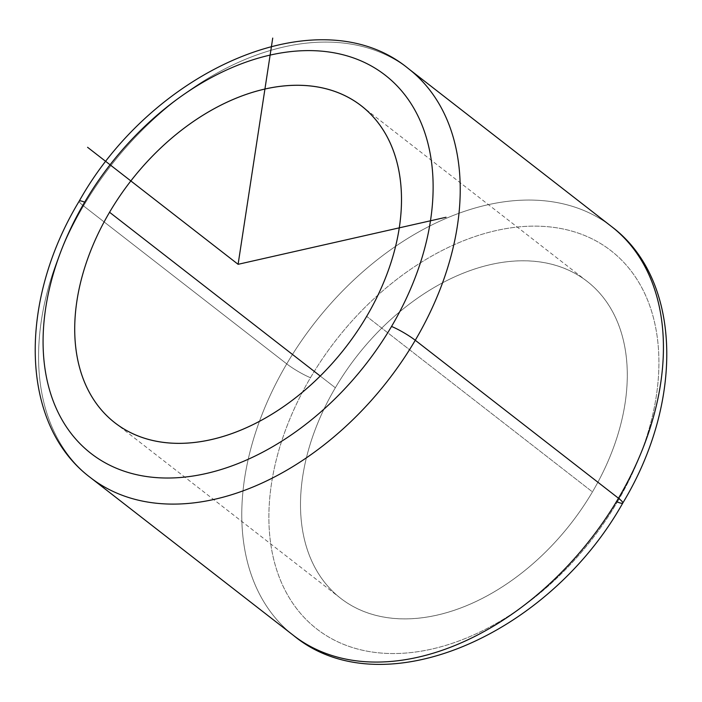 <?xml version="1.0" encoding="UTF-8"?>
<svg xmlns="http://www.w3.org/2000/svg" width="702" height="702" viewBox="0 0 702 702"><rect width="100%" height="100%" fill="white"/><g stroke="black" fill="none" stroke-linecap="round" stroke-linejoin="round"><path stroke-width="0.53" stroke-dasharray="3.51 2.63" d="M335.345 387.776L320.261 376.053L335.345 387.776A200.737 135.872 -52.1 0 0 340.698 598.323A200.737 135.872 -52.1 0 0 592.444 491.9A200.737 135.872 -52.1 0 0 587.091 281.353A200.737 135.872 -52.1 0 0 335.345 387.776A200.737 135.872 127.9 0 1 564.698 268.489A200.737 135.872 127.9 0 1 592.444 491.9L366.655 316.374L592.444 491.9A200.737 135.872 127.9 0 1 363.092 611.188A200.737 135.872 127.9 0 1 335.345 387.776M83.52 205.914A259.012 175.325 127.9 0 1 408.362 68.594A259.012 175.325 -52.1 0 0 83.52 205.914A19.428 2.694 30.5 0 1 79.221 201.105A19.428 2.694 -149.5 0 0 83.52 205.914L286.732 363.89A259.012 175.325 127.9 0 1 611.574 226.57A259.012 175.325 -52.1 0 0 286.732 363.89L83.52 205.914A259.012 175.325 -52.1 0 0 90.426 477.588A259.012 175.325 127.9 0 1 83.52 205.914M617.33 501.974A239.593 162.171 -52.1 0 0 584.204 235.328A239.593 162.171 -52.1 0 0 310.468 377.702A239.593 162.171 -52.1 0 0 343.585 644.348A239.593 162.171 -52.1 0 0 617.33 501.974A239.593 162.171 127.9 0 1 343.585 644.348A239.593 162.171 127.9 0 1 310.468 377.702A239.593 162.171 127.9 0 1 584.204 235.328A239.593 162.171 127.9 0 1 617.33 501.974A19.428 2.694 30.5 0 0 622.779 503.053M293.638 635.556A259.012 175.325 127.9 0 1 286.732 363.89A19.428 2.694 -149.5 0 0 310.468 377.702A19.428 2.694 30.5 0 1 286.732 363.89A259.012 175.325 -52.1 0 0 293.638 635.556M361.302 105.835L587.091 281.353M114.909 422.797L340.698 598.323"/><path stroke-width="1.05" d="M109.556 212.258A200.737 135.872 127.9 0 1 361.302 105.835A200.737 135.872 127.9 0 1 366.655 316.374A200.737 135.872 127.9 0 1 114.909 422.797A200.737 135.872 127.9 0 1 109.556 212.258L320.261 376.053L109.556 212.258A200.737 135.872 -52.1 0 0 137.302 435.661A200.737 135.872 -52.1 0 0 366.655 316.374A200.737 135.872 -52.1 0 0 338.908 92.962A200.737 135.872 -52.1 0 0 109.556 212.258M84.67 202.176A239.593 162.171 127.9 0 1 358.415 59.802A239.593 162.171 127.9 0 1 391.532 326.456A239.593 162.171 127.9 0 1 117.796 468.831A239.593 162.171 127.9 0 1 84.67 202.176A19.428 2.694 -149.5 0 0 79.221 201.105A19.428 2.694 30.5 0 1 84.67 202.176A239.593 162.171 -52.1 0 0 117.796 468.831A239.593 162.171 -52.1 0 0 391.532 326.456A239.593 162.171 -52.1 0 0 358.415 59.802A239.593 162.171 -52.1 0 0 84.67 202.176M408.362 68.594A259.012 175.325 127.9 0 1 415.268 340.268A19.428 2.694 -149.5 0 0 391.532 326.456A19.428 2.694 30.5 0 1 415.268 340.268A259.012 175.325 127.9 0 1 90.426 477.588A259.012 175.325 -52.1 0 0 415.268 340.268A259.012 175.325 -52.1 0 0 408.362 68.594C320.261 -4.265 153.431 68.629 79.221 201.105C18.059 302.044 19.638 424.447 90.426 477.588L293.638 635.556A259.012 175.325 -52.1 0 0 618.48 498.236L415.268 340.268L618.48 498.236A259.012 175.325 127.9 0 1 293.638 635.556C381.739 708.415 548.569 635.521 622.779 503.053A19.428 2.694 -149.5 0 0 618.48 498.236A259.012 175.325 -52.1 0 0 611.574 226.57A259.012 175.325 127.9 0 1 618.48 498.236A19.428 2.694 30.5 0 1 622.779 503.053C683.941 402.106 682.362 279.712 611.574 226.57L408.362 68.594M617.33 501.974A19.428 2.694 -149.5 0 0 622.779 503.053M272.727 38.083L238.101 264.312L446.024 217.269M238.101 264.312L87.574 147.297"/></g></svg>
